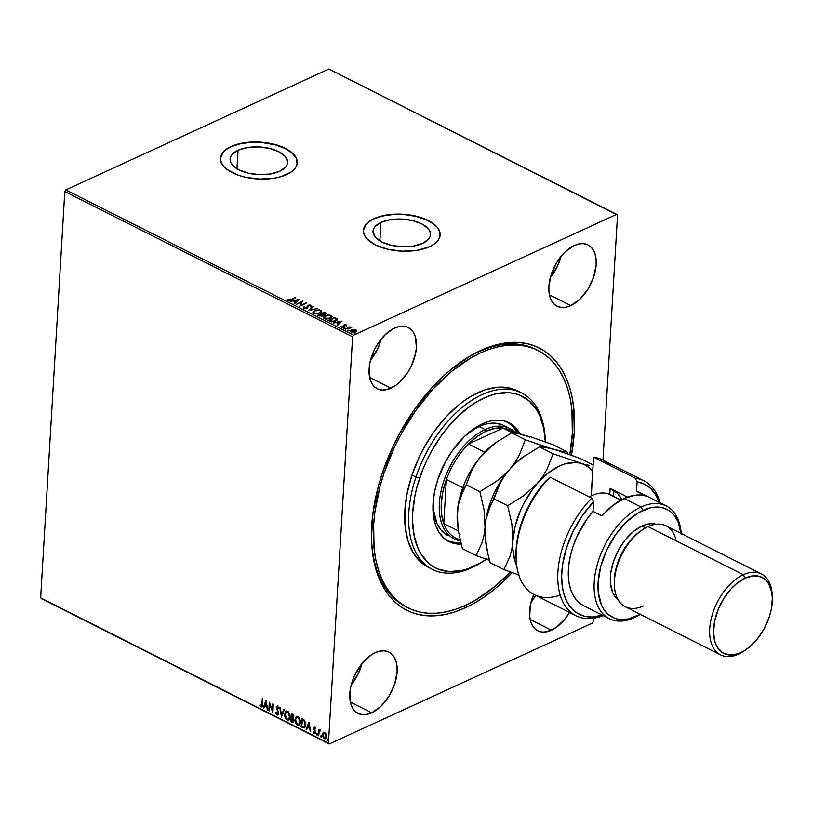 <?xml version="1.0" encoding="UTF-8"?>
<svg xmlns="http://www.w3.org/2000/svg" width="813" height="813" viewBox="0 0 813 813"><rect width="100%" height="100%" fill="white"/><g stroke="black" fill="none" stroke-linecap="round" stroke-linejoin="round"><path stroke-width="1.22" d="M536.966 349.946A144.175 84.623 116.8 0 0 478.511 351.897L480.646 350.494A146.919 86.229 -63.2 0 1 571.448 455.321L574.242 432.628L573.785 408.421L572.098 397.293L569.466 386.937L565.889 377.476L561.427 369L556.112 361.572L549.995 355.291L543.135 350.19L535.604 346.338L527.464 343.757L518.806 342.486L509.7 342.537L500.249 343.889L490.524 346.551L480.646 350.494L470.676 355.677L450.92 369.539L441.317 378.086L432.008 387.608L414.681 409.203L399.579 433.481L393.065 446.337L382.384 472.881L378.33 486.306L372.994 512.81L371.49 538.033L372.212 549.852L373.899 560.99L376.531 571.336L380.108 580.797L384.569 589.283L389.884 596.701L396.002 602.992L402.862 608.083L410.392 611.945L418.532 614.516L427.191 615.787L436.296 615.746L445.748 614.384L455.473 611.722L465.351 607.778L464.335 605.898L465.351 607.778A146.919 86.229 -63.2 0 1 371.592 541.316A146.919 86.229 -63.2 0 1 462.8 360.626A146.919 86.229 -63.2 0 1 480.646 350.494L478.511 351.897A144.175 84.623 116.8 0 0 461.896 361.236A144.175 84.623 -63.2 0 1 478.511 351.897A144.175 84.623 -63.2 0 1 535.98 349.427L537.871 350.383M371.551 540.228A144.175 84.623 116.8 0 0 407.039 607.331A144.175 84.623 -63.2 0 1 406.043 606.844A144.175 84.623 -63.2 0 1 371.551 540.228M238.046 150.273L236.949 168.738L238.046 150.273L247.223 147.59L258.168 146.909L269.215 148.342L278.686 151.665L285.139 156.37L287.589 161.757L287.162 164.439L285.658 166.99L279.652 171.279A28.78 13.821 -176.6 0 1 247.792 173.047A28.78 13.821 -176.6 0 1 230.12 159.063A28.78 13.821 -176.6 0 1 238.046 150.273A28.78 13.821 -176.6 0 1 269.916 148.505A28.78 13.821 -176.6 0 1 287.578 162.478A28.78 13.821 -176.6 0 1 279.652 171.279L270.475 173.962L259.54 174.643L248.493 173.21L239.022 169.887L232.569 165.171L230.801 162.519L230.12 159.795L230.536 157.102L232.04 154.561L238.046 150.273M380.962 222.416L379.864 240.872L380.962 222.416L390.138 219.723L401.073 219.043L412.13 220.475L421.591 223.799L428.045 228.514L429.813 231.166L430.494 233.89L430.077 236.583L428.573 239.124L422.567 243.412A28.78 13.821 -176.6 0 1 390.697 245.18A28.78 13.821 -176.6 0 1 373.035 231.207A28.78 13.821 -176.6 0 1 380.962 222.416A28.78 13.821 -176.6 0 1 412.821 220.648A28.78 13.821 -176.6 0 1 430.494 234.622A28.78 13.821 -176.6 0 1 422.567 243.412L413.39 246.095L402.445 246.776L391.399 245.343L381.927 242.02L375.474 237.315L373.025 231.929L373.452 229.246L374.956 226.695L380.962 222.416M440.046 236.034L439.233 230.587L436.876 227.04L433.166 223.707L425.402 219.429L415.606 216.299L404.61 214.602L393.38 214.49L382.862 215.953L373.97 218.89A38.445 18.465 3.4 0 0 363.391 230.516L365.952 224.612L369.336 221.532L373.97 218.89A38.445 18.465 3.4 0 1 416.439 216.502A38.445 18.465 3.4 0 1 440.148 235.079M429.569 246.695A38.445 18.465 -176.6 0 1 386.998 249.063A38.445 18.465 -176.6 0 1 363.401 230.394A38.445 18.465 -176.6 0 1 373.99 218.646L369.356 221.288L365.962 224.368L363.95 227.772L363.391 231.359L364.305 234.998L366.663 238.544L375.281 244.845L387.933 249.286L402.689 251.197L417.313 250.292L429.569 246.695L434.203 244.052L437.587 240.973L439.599 237.569L440.158 233.981L439.244 230.343L436.886 226.797L433.187 223.473L428.268 220.496L415.616 216.055L400.86 214.144L393.39 214.246L379.691 216.543L373.99 218.646A38.445 18.465 -176.6 0 1 416.551 216.278A38.445 18.465 -176.6 0 1 440.158 234.947A38.445 18.465 -176.6 0 1 429.569 246.695M297.141 163.901L296.318 158.444L292.274 153.2L285.343 148.606L276.135 145.06L261.705 142.468L250.465 142.346L239.947 143.82L231.065 146.747A38.445 18.465 3.4 0 0 220.475 158.383L223.036 152.468L226.431 149.389L231.065 146.747A38.445 18.465 3.4 0 1 273.524 144.358A38.445 18.465 3.4 0 1 297.233 162.946M286.654 174.561A38.445 18.465 -176.6 0 1 244.093 176.919A38.445 18.465 -176.6 0 1 220.486 158.25A38.445 18.465 -176.6 0 1 231.075 146.503L226.441 149.155L223.057 152.234L221.045 155.629L220.486 159.226L221.4 162.864L223.758 166.411L227.457 169.734L238.3 175.212L245.018 177.143L259.784 179.063L274.398 178.149L280.952 176.665L291.288 171.919L294.682 168.84L296.694 165.435L297.253 161.848L296.328 158.21L293.981 154.653L285.363 148.362L272.711 143.921L265.455 142.621L250.475 142.112L243.331 142.915L231.075 146.503A38.445 18.465 -176.6 0 1 273.646 144.145A38.445 18.465 -176.6 0 1 297.243 162.813A38.445 18.465 -176.6 0 1 286.654 174.561M570.746 305.597A34.329 20.152 -63.2 0 1 557.068 306.186A34.329 20.152 -63.2 0 1 550.614 276.481A34.329 20.152 -63.2 0 1 574.313 245.485L565.126 251.928L560.879 256.583L557.068 261.969L551.356 274.072L548.877 286.4L548.978 292.06L549.995 297.08L551.875 301.267L554.547 304.479L557.901 306.562L561.834 307.466L566.163 307.141L570.746 305.597L579.933 299.143L587.992 289.103L593.703 276.999L596.183 264.672L596.081 259.012L595.065 253.991L593.195 249.804L590.523 246.603L587.159 244.51L583.236 243.615L578.897 243.941L574.313 245.485A34.329 20.152 -63.2 0 1 588.002 244.896A34.329 20.152 -63.2 0 1 594.445 274.601A34.329 20.152 -63.2 0 1 570.746 305.597L549.415 294.824L570.746 305.597M371.683 712.798A34.329 20.152 -63.2 0 1 357.994 713.387A34.329 20.152 -63.2 0 1 351.551 683.682A34.329 20.152 -63.2 0 1 375.25 652.687L370.606 655.38L361.805 663.784L354.793 675.075L352.293 681.274L350.616 687.534L349.915 699.261L350.931 704.282L352.801 708.469L355.474 711.68L358.838 713.763L362.761 714.668L367.1 714.342L371.683 712.798L380.87 706.355L388.929 696.304L394.64 684.2L397.12 671.873L397.018 666.213L396.002 661.193L394.122 657.006L391.46 653.804L388.096 651.711L384.163 650.817L379.834 651.142L375.25 652.687A34.329 20.152 -63.2 0 1 388.929 652.097A34.329 20.152 -63.2 0 1 395.382 681.802A34.329 20.152 -63.2 0 1 371.683 712.798L350.342 702.025L371.683 712.798M551.458 630.207A34.329 20.152 -63.2 0 1 537.779 630.797A34.329 20.152 -63.2 0 1 533.724 594.374L530.391 604.943L529.7 616.671L530.706 621.691L532.586 625.888L535.259 629.089L538.623 631.183L542.545 632.077L546.885 631.752L556.112 627.514L564.903 619.11L569.486 612.443A34.329 20.152 -63.2 0 1 551.458 630.207L530.127 619.435L551.458 630.207M390.962 388.177A34.329 20.152 -63.2 0 1 377.283 388.766A34.329 20.152 -63.2 0 1 370.84 359.061A34.329 20.152 -63.2 0 1 394.539 328.066L385.352 334.519L377.283 344.56L374.071 350.464L369.895 362.923L369.092 368.99L370.21 379.671L372.09 383.858L374.763 387.059L378.126 389.153L382.049 390.057L386.388 389.722L395.616 385.484L400.159 381.734L408.217 371.693L411.429 365.789L415.606 353.33L416.408 347.263L415.291 336.582L413.411 332.395L410.738 329.184L407.374 327.1L403.451 326.196L399.122 326.521L394.539 328.066A34.329 20.152 -63.2 0 1 408.217 327.476A34.329 20.152 -63.2 0 1 414.671 357.181A34.329 20.152 -63.2 0 1 390.962 388.177L369.63 377.415L390.962 388.177M64.796 191.533L352.598 336.806L328.452 743.173L40.65 597.901L64.796 191.533L65.812 189.896L328.859 69.054L616.66 214.337L353.614 335.169L65.812 189.896L328.859 69.054L617.545 215.099L602.982 460.158L617.545 215.099L616.66 214.337L353.614 335.169L352.598 336.806L353.614 335.169L65.812 189.896L64.796 191.533L40.65 597.901L328.452 743.173L352.598 336.806L64.796 191.533M323.107 732.604L322.507 735.663L324.001 738.55L325.109 738.824L326.023 737.97L326.094 734.363L325.037 732.594L323.767 732.167L322.456 734.525L324.235 738.682L325.281 738.763L326.379 736.497L325.983 734.048L324.611 732.31L323.107 732.604L323.95 732.066M318.178 735.511L318.716 735.785L319.153 731.273L320.413 730.409L319.692 729.932L319.021 730.541L318.544 729.363L318.178 735.511L318.899 729.546L318.178 735.511L318.716 735.785L319.042 731.649L320.413 730.409L319.021 730.541L318.544 729.363L318.178 735.511M315.861 728.976L314.844 727.381L313.818 727.95L315.068 732.259L314.499 732.97L313.666 731.903L313.747 733.143L314.875 733.783L315.576 732.798L314.275 728.722L314.722 728.123L315.83 728.783L314.661 727.168M302.782 727.737L304.926 727.523L305.678 723.783L304.56 720.43L301.664 718.509L301.166 726.924L304.387 727.981L305.688 724.983L304.357 720.176L301.664 718.509L301.166 726.924L302.03 718.692L301.542 726.751L302.782 727.737M293.381 722.391L292.223 722.411L294.011 720.846L293.036 718.143L293.798 716.68L291.339 713.296L290.841 721.71L293.178 722.513L294.011 720.846L293.036 718.143L293.656 715.389L291.339 713.296L290.841 721.71L291.694 713.479L290.841 721.71L293.584 722.33M281.481 716.985L284.296 709.739L283.717 709.444L281.654 714.983L279.753 707.452L281.572 717.036L284.296 709.739L283.717 709.444L281.654 714.983L279.753 707.452L281.481 716.985M269.367 710.877L269.743 704.617L272.843 712.625L273.341 704.21L272.812 703.946L272.436 710.216L269.337 702.188L268.839 710.603L269.367 710.877L269.743 704.617L272.843 712.625L273.341 704.21L272.812 703.946L272.436 710.216L269.337 702.188L268.839 710.603L269.367 710.877M261.959 706.843L261.054 706.893L262.497 704.586L262.833 698.906L262.304 698.641L261.837 705.501L261.227 706.08L260.109 704.759L259.794 705.267L261.054 706.893L262.253 706.385L262.833 698.906L262.304 698.641L262.345 704.058L262.66 698.814L262.345 704.058L261.095 706.03L260.109 704.759L259.794 705.267L261.776 706.964M265.953 700.481L263.229 707.777L263.808 708.062L264.682 705.735L266.634 706.71L267.772 710.064L266.044 700.521L263.229 707.777L263.808 708.062L264.682 705.735L266.634 706.71L267.772 710.064L265.953 700.481M277.457 713.926L278.513 712.991L277.081 714.099L275.617 712.351L277.07 714.983L278.209 714.759L278.625 712.625L276.806 707.727L277.416 706.954L278.432 708.56L278.788 707.95L277.467 706.091L276.308 707.158L278.137 713.164L277.182 714.139L275.617 712.351L276.522 714.536L277.446 714.81L275.993 712.178L277.07 714.983L277.843 715.034M286.461 710.989L285.292 712.706L285.109 715.704L285.871 718.123L287.467 719.871L284.672 714.302L287.091 720.044L288.483 720.135L290.017 716.964L287.578 711.172L286.186 711.111L284.672 714.302L284.896 716.69L285.932 719.027L287.406 720.176L288.798 719.942L289.784 718.387L289.956 715.369L288.188 711.588L285.871 711.294L284.672 714.302L286.379 711.029M299.001 725.247L297.426 725.257L298.818 725.348L300.353 722.178L297.904 716.385L296.511 716.324L295.007 719.515L295.221 721.903L296.267 724.241L297.741 725.389L299.133 725.155L300.109 723.6L300.292 720.592L298.523 716.802L296.206 716.507L295.007 719.515L296.715 716.253M308.879 722.147L306.155 729.444L306.735 729.739L307.609 727.401L309.56 728.387L310.698 731.741L308.879 722.147L306.155 729.444L306.735 729.739L307.609 727.401L309.56 728.387L310.698 731.741L308.879 722.147M317.792 734.342L316.928 734.993L317.009 733.59L316.603 734.586L317.273 734.922L317.202 733.753L316.521 734.068L317.385 733.417M321.887 736.405L321.023 737.056L321.105 735.653L320.708 736.649L321.369 736.985L321.298 735.816L320.617 736.131L321.481 735.48M328.564 739.779L327.7 740.43L327.781 739.027L327.385 740.023L328.056 740.358L327.974 739.19L327.304 739.505L328.167 738.854M593.399 621.467L593.592 618.205L593.399 621.467L592.382 623.104L329.336 743.946L592.382 623.104L593.399 621.467M41.524 598.663L329.336 743.946L41.524 598.663M355.433 330.088L353.828 329.478L351.592 330.007L350.423 331.003L351.064 332.141L354.549 332.314L356.755 330.789L355.027 329.519L351.592 330.007L350.362 331.267L351.064 332.141L355.515 331.978L356.765 330.708M345.088 329.041L351.714 327.802L349.753 327.415L350.464 327.09L349.925 326.816L345.088 329.041L351.714 327.802L349.753 327.415L350.464 327.09L349.925 326.816L345.088 329.041M344.549 325.718L344.275 326.48L344.58 325.241L346.653 325.749L346.053 324.804L344.255 324.885L342.862 326.938L340.759 326.308L341.49 327.273L344.072 326.897L344.834 325.149L346.653 325.749L346.46 324.997L346.623 326.226M329.692 321.267L334.295 321.592L336.419 320.668L337.334 319.204L334.702 317.416L328.076 320.454L329.692 321.267L335.576 321.125L337.171 318.889L334.702 317.416L328.076 320.454L329.692 321.267M317.751 315.241L321.887 316.166L323.411 315.302L323.249 314.57L325.312 314.255L326.094 313.279L324.367 312.192L317.751 315.241L319.133 315.942L322.659 315.901L323.249 314.57L326.125 313.462L324.367 312.192L317.751 315.241M308.391 310.515L317.334 308.645L310.038 309.804L313.371 306.643L312.792 306.349L308.483 310.566L317.334 308.645L310.038 309.804L313.371 306.643L312.792 306.349L308.391 310.515M296.278 304.408L301.206 302.141L299.753 306.155L306.379 303.117L300.901 305.119L302.375 301.095L296.278 304.408L301.206 302.141L299.753 306.155L306.379 303.117L300.901 305.119L302.375 301.095L296.278 304.408M290.129 300.383L290.932 299.56L289.164 300.109L287.253 299.275L287.802 300.292L289.794 300.464L295.332 297.538L290.902 300.048L295.332 297.538L290.932 299.56L288.483 299.977L288.036 299.184L287.243 299.397M298.991 299.387L290.139 301.298L293.554 300.983L295.505 301.969L294.093 303.3L294.682 303.595L299.072 299.428L290.139 301.298L293.554 300.983L295.505 301.969L294.093 303.3L294.682 303.595L298.991 299.387M303.818 308.371L307.365 308.137L308.757 305.464L310.21 305.546L310.21 306.359L311.267 305.779L310.129 304.987L308.036 305.271L306.095 308.168L304.458 308.046L304.479 306.989L303.706 306.918L303.818 308.371L307.08 308.29L308.594 305.536L310.129 305.505L310.21 306.359L311.033 306.389L310.82 305.19L308.036 305.271L306.552 308.015L304.458 308.046L304.479 306.989L303.706 306.918L303.818 308.371L303.706 306.918M312.924 312.466L314.621 310.495L312.914 312.233L313.848 313.432L319.997 313.178L321.724 311.43L320.769 310.21L314.621 310.495L312.995 312.69L316.227 313.93L319.997 313.178L321.399 312.192L321.633 310.973L319.235 309.783L314.621 310.495L320.109 310.536L320.84 311.542L318.92 313.594M323.259 317.69L324.946 315.708L323.239 317.446L324.174 318.645L330.322 318.391L332.06 316.643L331.094 315.424L324.946 315.708L323.33 317.903L326.562 319.143L331.369 317.771L331.968 316.186L330.759 315.281L327.385 315.027L325.718 315.881M341.917 321.054L333.066 322.974L336.48 322.649L338.432 323.635L337.029 324.966L337.608 325.261L342.009 321.094L333.066 322.974L336.48 322.649L338.432 323.635L337.029 324.966L337.608 325.261L341.917 321.054M343.726 328.93L343.696 328.076L344.275 328.533L345.007 328.066L343.869 327.974L344.864 327.944M347.964 330.037L348.096 330.596L349.102 330.271L347.852 330.515M354.509 334.377L354.478 333.513L355.057 333.97L355.779 333.503L354.641 333.411L355.637 333.381M465.351 607.778L475.32 602.606L485.259 596.234L495.076 588.744L512.18 572.616A146.919 86.229 -63.2 0 1 465.351 607.778M370.515 360.23A34.329 20.152 116.8 0 0 381.236 338.991L377.689 348.757L370.515 360.23M531.011 602.26A34.329 20.152 116.8 0 0 535.747 595.401L531.011 602.26M351.236 684.841A34.329 20.152 116.8 0 0 361.958 663.601L358.401 673.367L351.236 684.841M550.299 277.639A34.329 20.152 116.8 0 0 561.021 256.4L557.464 266.166L550.299 277.639M287.253 299.275L287.802 300.292L291.4 299.865L295.871 297.812L295.332 297.538L290.109 300.383M288.767 300.556L287.284 299.753L288.036 299.184L288.656 300.536M294.408 303.462L295.505 301.969L294.408 303.462M293.635 301.023L294.458 300.84L293.635 301.023M297.426 300.2L298.513 299.956L297.426 300.2M294.438 301.267L295.932 302.019L297.436 300.139L295.932 302.019L297.436 300.139L295.952 301.542L294.458 300.78L295.932 302.019L294.458 300.78L297.436 300.139L294.438 301.267M296.237 304.377L302.304 301.593L296.237 304.377M300.871 305.597L305.84 302.843L300.871 305.597M299.773 306.145L301.206 302.141L299.773 306.145M303.33 307.914L304.184 307.446L303.269 308.127M304.458 308.046L304.479 306.989M304.428 308.523L304.143 307.985M307.294 305.881L308.523 305.566M310.038 305.454L310.82 305.19L311.013 306.867M311.033 306.389L310.82 305.19M311.237 306.257L310.109 305.464L310.21 306.359M310.19 306.847L310.099 305.983L310.19 306.847M308.605 305.546L307.192 306.623M308.93 310.464L312.792 306.349L313.035 306.968L308.93 310.464M321.724 311.43L320.739 310.698L321.684 311.674M315.566 310.607L312.903 312.548M315.363 313.889L313.747 312.659L315.159 313.838M320.81 312.09L319.428 313.391L320.789 311.775L319.458 312.903L314.479 313.594L313.777 312.162L315.149 310.759L320.109 310.536L320.779 311.806M319.163 313.503L319.458 312.903L316.43 313.523L314.082 312.832L314.031 311.542L315.403 310.657M326.064 313.757L324.336 312.68L318.229 315.485L324.367 312.192L326.033 313.706M322.619 315.403L322.09 316.115M323.544 314.712L322.1 313.757L324.224 312.781L324.763 313.991L322.1 313.757L324.224 312.781L325.22 313.411L324.733 314.458M324.783 313.056L325.19 313.889M324.763 313.991L322.1 313.757L323.249 314.692M321.42 314.062L322.466 314.672L322.121 315.637L318.93 315.678L321.42 314.062L322.466 314.672L322.121 315.637L318.96 315.2L321.42 314.062M332.029 317.08L331.064 315.911L332.009 316.887M325.891 315.82L323.239 317.761M331.135 317.314L329.255 318.808M325.698 319.103L324.082 317.873M329.499 318.716L329.793 318.127L324.834 318.33L324.113 317.375L325.485 315.983L330.444 315.749L331.176 316.755L329.763 318.605L331.125 316.989M324.133 317.609L325.495 319.062M337.324 320.007L334.671 317.893L328.564 320.698L334.702 317.416L337.171 318.889L337.314 319.712M337.365 319.458L337.171 318.889M331.643 321.867L329.295 320.413L334.56 317.995L336.46 319.539L334.6 321.511M334.732 321.47L335.047 320.861L331.46 321.348L329.295 320.413L334.56 317.995L336.257 319.031L335.017 321.338L336.226 319.509M336.257 319.031L336.013 320.271L333.696 321.308L329.295 320.413L331.572 321.857M337.334 325.129L338.432 323.635L337.334 325.129M336.562 322.69L337.385 322.507L336.562 322.69M340.362 321.867L341.44 321.633L340.362 321.867M337.365 322.934L338.858 323.686L340.362 321.806L338.858 323.686L340.362 321.806L338.889 323.208L337.395 322.456L338.858 323.686L337.395 322.456L340.362 321.806L337.365 322.934M346.653 325.749L346.308 324.905L344.021 324.976L343.167 326.826L340.759 326.308L341.206 327.161L343.726 327.09L344.275 325.505M345.81 325.23L345.921 325.779M344.255 325.81L344.275 327.141M344.275 326.48L344.234 325.637M340.759 326.308L341.206 327.161M340.769 326.785L341.45 326.735L340.769 326.785M341.46 326.816L341.511 326.257M343.482 327.039L343.411 326.521L343.482 327.039M343.452 325.403L344.499 325.281L343.381 325.962M346.643 325.8L346.308 324.905M344.773 328.401L343.747 328.503M345.576 329.285L349.925 326.816L345.576 329.285M356.714 330.932L356.074 329.834L356.683 331.409M352.578 330.129L350.403 331.48L351.592 330.007L352.212 330.23M356.714 330.982L355.281 330.058M355.911 331.226L354.773 332.263M351.805 332.426L351.175 331.938L351.531 331.094M354.875 332.222L351.623 332.344L351.216 331.013L352.842 330.017L355.291 330.027L354.976 331.714L351.653 331.867L352.12 330.271L355.474 330.108L355.881 330.972L354.946 332.192L355.444 330.586M355.474 330.108L355.87 330.982M351.206 331.46L351.683 332.375M351.653 331.867L351.135 331.704M355.555 333.838L354.519 333.94M322.466 314.672L322.121 315.637M329.793 318.127L326.359 318.716L324.102 317.395L325.728 315.871L329.204 315.414L331.176 316.633L329.793 318.127M261.054 706.893L259.794 705.267L260.241 704.983L261.999 706.843M261.481 705.857L262.345 704.058L262.101 705.633L261.095 706.03M267.701 709.668L267.182 709.769L267.01 706.538L264.682 705.735L267.01 706.538L267.701 709.668M263.92 707.757L263.229 707.777L266.105 700.897L263.92 707.757M266.837 705.562L266.258 702.361L266.837 705.562L266.258 702.361L266.461 705.735L264.957 704.983L265.871 702.534L264.957 704.983L266.837 705.562M269.388 710.521L268.839 710.603L269.672 702.828L269.388 710.521M272.812 710.044L273.168 704.119L272.812 710.044M272.894 711.832L270.119 704.444L272.894 711.832M277.822 714.007L277.081 714.099M278.005 712.249L277.579 710.288L278.005 712.249M276.471 708.906L277.579 710.288L276.471 708.906L276.644 707.32L276.471 708.906M277.07 714.983L278.666 713.448L276.806 707.727L277.944 706.843L278.432 708.56L278.879 708.255L277.304 705.938M277.629 706.151L276.268 707.493L278.005 705.979M276.806 707.727L277.568 707.015M277.944 706.843L277.182 707.554L277.507 706.822M277.385 705.908L276.644 707.656L278.453 712.31L278.056 713.946M281.796 716.446L280.211 707.676L281.796 716.446M282.03 714.81L283.981 709.586L282.03 714.81M289.062 718.773L289.865 716.517L288.28 719.231L287.121 719.17L285.211 714.566L286.43 712.005L287.924 711.873L289.479 716.69L287.924 711.873L286.806 711.832L288.178 712.025L289.377 713.662L289.875 716.202L289.225 718.601M288.473 719.119L286.877 719.027L285.576 717.127L285.272 713.977L286.4 712.015L288.036 712.391L289.316 714.759L289.296 717.838L288.28 719.231M292.223 722.411L291.217 721.538L293.564 722.33M292.416 721.253L293.849 720.409L292.253 717.95L293.473 720.582L291.42 721.121L291.989 717.818L293.696 719.373L293.422 721.395M292.314 717.086L293.635 716.253L292.751 714.536L293.259 716.426L291.664 717.127L292.202 714.251L293.463 715.227L293.249 717.208M292.965 717.3L291.664 717.127L291.816 714.424L293.259 716.182L292.873 717.381L291.928 717.259M293.137 721.487L291.42 721.121L291.603 717.991L293.452 720.074L293.036 721.568L292.03 721.426M295.007 719.515L297.802 725.084L295.007 719.515M296.786 716.202L295.526 718.255L295.607 721.731L297.192 724.668L299.011 725.247M300.19 721.731L298.991 724.271L300.19 721.731L298.259 717.086L299.712 718.875L300.19 721.731M297.111 717.056L298.259 717.086L299.814 721.903L298.615 724.444L297.456 724.383L295.536 719.779L296.765 717.218L298.259 717.086L296.948 717.147M298.808 724.342L297.212 724.241L295.912 722.34L295.607 719.19L296.735 717.239L298.371 717.605L299.57 719.698L299.753 722.503L298.615 724.444M304.57 727.879L303.158 727.564L304.651 727.859M304.153 726.954L305.536 724.535L304.408 720.653L302.527 719.464L304.021 720.836L305.149 724.708L303.767 727.127L301.755 726.334L302.527 719.464L304.408 720.653L305.363 722.544L305.424 725.389L304.479 726.893M304.336 726.934L301.755 726.334L302.151 719.647L303.94 720.745L304.987 722.716L304.966 725.887L303.767 727.127M310.627 731.334L310.119 731.446L309.936 728.214L307.609 727.401L309.936 728.214L310.627 731.334M306.857 729.434L306.155 729.444L309.042 722.574L306.857 729.434M309.763 727.229L309.184 724.027L309.763 727.229L309.184 724.027L309.387 727.401L307.893 726.649L308.808 724.2L307.893 726.649L309.763 727.229M315.17 733.621L314.377 733.702L315.607 732.493L314.275 728.722L315.21 727.981L314.651 728.55L315.21 727.981L315.8 728.834M314.275 728.722L314.834 728.153M314.377 733.702L313.706 732.137L314.987 733.753M314.844 727.381L313.737 728.489L313.848 729.515L315.444 732.086L314.977 731.609L315.444 732.086L314.357 732.92L313.666 731.903L313.32 732.31L315.251 733.611M315.068 732.259L314.357 732.92M314.509 727.269L314.113 728.316L315.231 727.208M315.444 732.086L315.017 732.787M317.009 733.59L316.521 734.068L316.928 734.993L317.416 734.515M316.928 734.993L316.521 734.068M317.04 733.478L317.355 734.84M319.794 729.871L319.021 730.541L320.393 729.82M320.017 729.993L319.021 730.541M320.495 730.765L319.428 731.476M321.105 735.653L320.617 736.131L321.023 737.056L321.511 736.578M321.023 737.056L320.617 736.131M321.135 735.552L321.45 736.903M325.464 738.651L324.235 738.682L322.456 734.525L323.483 732.432L322.832 734.352L323.188 736.68L324.163 738.204L325.485 738.641M324.651 737.747L326.216 736.06L324.275 737.919L322.995 734.8L324.946 732.889L326.216 736.06L324.946 732.889L324.041 732.97L324.6 732.787L326.186 735.206L325.302 737.828M325.21 737.848L323.94 737.696L323.107 736.09L323.117 734.017L324.082 732.96L325.19 733.641L325.85 735.816L325.413 737.635L324.275 737.919M327.781 739.027L327.7 740.43L328.188 739.952M327.7 740.43L327.304 739.505M327.812 738.926L328.137 740.277M545.299 441.469L545.208 439.305A98.861 58.028 116.8 0 0 491.133 391.185A98.861 58.028 116.8 0 0 415.971 477.018L419.65 478.125A96.117 56.412 -63.2 0 1 492.719 394.681A96.117 56.412 -63.2 0 1 545.299 441.469A96.117 56.412 -63.2 0 1 545.31 441.896L543.775 428.532L539.7 415.585L536.773 410.037L529.283 401.083L519.863 395.24L514.538 393.563L508.867 392.74L496.723 393.675L490.361 395.423L477.373 401.409L470.879 405.575L458.166 416.093L446.256 429.142L440.748 436.459L430.88 452.353L426.622 460.768L422.862 469.386L416.998 486.916L414.945 495.645L412.709 512.647L412.547 520.747L414.132 535.757L418.207 548.704L421.134 554.253L428.624 563.206L433.116 566.529L438.044 569.039L449.04 571.549L461.184 570.614L467.546 568.856L480.534 562.881L487.028 558.704M448.136 535.797A61.788 36.27 -63.2 0 1 433.603 497.586L433.593 510.422L436.927 523.43L441.042 530.106L448.176 535.818M508.958 422.699A66.595 39.085 -63.2 0 0 437.861 479.365L434.609 491.499L433.055 503.277L433.268 514.243L435.24 523.979L438.888 532.098L444.081 538.308L450.605 542.352L454.304 543.511L461.164 544.131A66.595 39.085 -63.2 0 1 448.949 541.59A66.595 39.085 -63.2 0 1 437.861 479.365L445.646 461.499L452.485 450.493L464.548 436.378L477.861 426.205L486.855 422.059L491.265 420.849L499.68 420.199L503.603 420.778L510.716 423.675L513.826 425.982L519.974 433.857A66.595 39.085 -63.2 0 0 508.958 422.699L508.918 422.669M447.485 540.787A66.595 39.085 116.8 0 0 460.717 542.423L455.25 542.586L447.628 540.848M408.035 607.85A144.175 84.623 -63.2 0 0 510.401 571.976L494.751 586.62L475.361 600.248L465.585 605.339L455.89 609.211L446.347 611.833L437.069 613.185L428.126 613.236L419.63 612.006L411.632 609.486L404.234 605.715L397.496 600.726L391.49 594.567L386.266 587.291L381.876 578.978L378.37 569.7L375.769 559.557L374.102 548.633L373.634 524.893L374.844 512.302L380.067 486.286L384.041 473.115A144.175 84.623 -63.2 0 1 537.962 350.433A144.175 84.623 -63.2 0 1 569.791 454.741L572.362 433.38L571.895 409.64L570.228 398.726L567.626 388.573L564.12 379.295L559.73 370.982L554.507 363.716L548.501 357.547L541.763 352.557L534.365 348.787L526.367 346.277L517.871 345.037L508.928 345.098L499.649 346.44L490.117 349.062L480.412 352.944L470.636 358.035L451.245 371.653L432.699 389.407L415.697 410.616L400.89 434.447L394.498 447.069L384.041 473.115L382.557 472.373L384.041 473.115A144.175 84.623 -63.2 0 0 408.035 607.85L406.043 606.844M521.519 392.882L517.546 390.88A98.861 58.028 116.8 0 0 411.998 475.005L415.971 477.018A98.861 58.028 -63.2 0 1 521.519 392.882A98.861 58.028 -63.2 0 1 545.249 440.392M520.147 392.344L509.599 388.035L497.637 387.222L484.731 389.945L471.377 396.094L464.69 400.382L458.085 405.433L445.361 417.608L433.705 432.15L423.553 448.491L419.173 457.15L411.998 475.005A98.861 58.028 116.8 0 0 428.451 567.393L432.414 569.395A98.861 58.028 -63.2 0 1 415.971 477.018L411.998 475.005L407.171 493.024L404.864 510.513L405.189 526.794L408.106 541.245L413.522 553.297L421.225 562.515L428.512 567.423M484.731 560.269A98.861 58.028 -63.2 0 1 432.414 569.395M517.505 433.349A66.595 39.085 116.8 0 0 507.444 421.998L513.623 427.323L517.505 433.349M509.771 428.492A61.788 36.27 -63.2 0 1 515.889 433.075A61.788 36.27 116.8 0 0 485.148 429.549A61.788 36.27 -63.2 0 1 509.771 428.492L503.816 425.484A61.788 36.27 -63.2 0 0 464.436 436.49L474.965 428.736L483.308 424.894L487.394 423.766L495.208 423.167L502.271 424.782M415.971 477.018A98.861 58.028 116.8 0 0 420.667 559.791A98.861 58.028 116.8 0 0 483.837 560.889L485.625 559.679A96.117 56.412 -63.2 0 1 424.213 558.602A96.117 56.412 -63.2 0 1 419.65 478.125L415.971 477.018M486.245 559.253A96.117 56.412 -63.2 0 1 485.625 559.679M460.056 539.7A60.416 35.457 -63.2 0 1 443.766 523.572A60.416 35.457 -63.2 0 1 446.388 479.497L442.912 491.56L441.286 503.277L441.581 514.111L443.766 523.572L446.388 479.497A60.416 35.457 -63.2 0 1 468.44 444.02A60.416 35.457 -63.2 0 1 486.062 431.246L477.119 436.54L468.44 444.02L503.125 428.085L494.873 428.39L486.062 431.246L485.148 429.549A61.788 36.27 116.8 0 0 441.174 490.503A61.788 36.27 116.8 0 0 460.331 540.838A61.788 36.27 -63.2 0 1 454.091 538.806A61.788 36.27 -63.2 0 1 442.485 485.341A61.788 36.27 -63.2 0 1 485.148 429.549L479.192 426.54L485.148 429.549L486.062 431.246A60.416 35.457 -63.2 0 1 503.125 428.085A60.416 35.457 -63.2 0 1 514.202 432.892M460.209 540.36L455.697 538.084A60.416 35.457 116.8 0 1 443.766 523.572L458.308 530.909L443.766 523.572L446.388 479.497A60.416 35.457 116.8 0 1 468.44 444.02L484.67 452.221L468.44 444.02L503.125 428.085L512.505 432.831L503.125 428.085A60.416 35.457 116.8 0 1 510.147 430.209L515.798 433.065M446.388 479.497L462.78 487.77L446.388 479.497M560.187 595.055A75.518 44.329 -63.2 0 1 516.143 559.192A75.518 44.329 -63.2 0 1 550.076 477.16L545.97 480.91A72.774 42.713 116.8 0 0 516.062 557.027A72.774 42.713 116.8 0 0 516.113 558.094M666.203 505.91L640.4 492.891A63.16 37.073 116.8 0 0 636.549 491.377L645.481 495.889A63.16 37.073 116.8 0 0 624.16 498.481L641.03 506.997A63.16 37.073 -63.2 0 1 666.203 505.91A63.16 37.073 -63.2 0 1 681.213 533.48A63.16 37.073 116.8 0 0 641.03 506.997L642.87 510.401A60.416 35.457 -63.2 0 1 681.081 533.419M640.248 614.323A60.416 35.457 -63.2 0 1 636.589 616.203L634.455 617.606A63.16 37.073 116.8 0 0 640.38 614.384A63.16 37.073 -63.2 0 1 634.455 617.606A63.16 37.073 -63.2 0 1 609.283 618.683A63.16 37.073 -63.2 0 1 597.423 564.029A63.16 37.073 -63.2 0 1 641.03 506.997L624.16 498.481A63.16 37.073 116.8 0 0 601.955 515.879L593.023 511.377L593.592 501.865L582.474 515.452L573.226 531.194L566.437 548.074L562.525 565.035L561.661 575.848L562.21 585.919L564.161 594.943L567.464 602.677L572.027 608.907L577.718 613.459L584.364 616.183L591.803 617.026L602.413 615.217A72.774 42.713 -63.2 0 1 561.854 582.575A72.774 42.713 -63.2 0 1 593.592 501.865L591.762 498.206L550.076 477.16A75.518 44.329 116.8 0 0 534.243 594.649L575.929 615.685A75.518 44.329 -63.2 0 1 591.762 498.206L550.076 477.16L545.97 480.91L538.663 489.833L532.109 499.761L526.499 510.401L521.966 521.489L518.653 532.698L516.641 543.724L516.062 557.2M761.375 573.948A45.315 26.595 -63.2 0 1 772.269 596.325A45.315 26.595 116.8 0 0 772.228 595.218A45.315 26.595 116.8 0 0 743.316 574.72A45.315 26.595 -63.2 0 1 761.375 573.948L666.101 525.859A45.315 26.595 116.8 0 0 648.042 526.631A45.315 26.595 -63.2 0 1 676.203 540.848M745.013 650.319A45.315 26.595 -63.2 0 1 738.6 654.069A45.315 26.595 -63.2 0 1 720.542 654.851A45.315 26.595 -63.2 0 1 712.025 615.634A45.315 26.595 -63.2 0 1 743.316 574.72L648.042 526.631L743.316 574.72L745.155 578.124A42.561 24.979 -63.2 0 1 772.32 597.382A42.561 24.979 -63.2 0 1 745.897 649.739A42.561 24.979 -63.2 0 1 740.724 652.666L738.6 654.069A45.315 26.595 116.8 0 0 744.098 650.949L745.897 649.739M641.945 526.031L645.593 527.871L641.945 526.031L644.811 524.883L650.359 523.724L656.193 524.253A42.561 24.979 116.8 0 0 641.945 526.031A42.561 24.979 116.8 0 0 613.256 562.159A42.561 24.979 116.8 0 0 618.093 599.74L615.644 597.362L612.819 592.748L610.522 583.785L610.756 573.053L613.48 561.488L618.459 550.076L625.268 539.791L633.337 531.55L641.945 526.031M643.987 480.849L602.301 459.812A75.518 44.329 116.8 0 0 593.602 457.17L635.288 478.207A75.518 44.329 -63.2 0 1 643.987 480.849A75.518 44.329 -63.2 0 1 660.105 502.83A75.518 44.329 116.8 0 0 635.288 478.207L637.118 481.865L636.549 491.377L640.492 492.932M582.84 605.319L577.921 601.671L573.927 596.62L570.939 590.309L569.049 582.901L568.297 574.588L568.724 565.604L570.299 556.183L572.982 546.58L576.712 537.047L586.864 519.202L593.023 511.377L593.592 501.865L591.762 498.206A75.518 44.329 116.8 0 0 558.094 584.13A75.518 44.329 116.8 0 0 603.185 615.604A75.518 44.329 -63.2 0 1 575.929 615.685M609.598 465.239A75.518 44.329 -63.2 0 0 593.602 457.17L591.102 495.91L593.602 457.17L591.305 495.808L593.602 457.17L635.288 478.207L637.118 481.865A72.774 42.713 -63.2 0 1 659.343 502.444L655.034 493.613L650.085 487.932L644.048 483.979L637.118 481.865L636.549 491.377L645.481 495.889L640.563 495.036L635.309 495.188L624.16 498.481L612.778 505.534L601.955 515.879L593.023 511.377A63.16 37.073 116.8 0 0 583.48 605.655L609.283 618.683M681.172 534.222L677.93 521.499L673.906 514.954L671.386 512.373L668.571 510.269L662.128 507.627L654.821 507.129L650.928 507.688L638.774 512.525L626.701 521.743L615.746 534.537L606.854 549.812L600.797 566.244L598.094 582.423L598.277 592.382L601.529 605.106L603.368 608.591L608.063 614.232L613.988 617.91L617.331 618.967L620.888 619.496L628.52 618.917L640.685 614.069M627.453 497.119L610.146 488.379L609.791 494.395L610.146 488.379L627.453 497.119M613.917 490.391L610.146 488.379L617.656 493.532L621.742 499.67A53.546 31.433 116.8 0 0 613.917 490.391L613.571 496.255L613.917 490.391M643.327 605.98A45.315 26.595 -63.2 0 1 614.404 585.482A45.315 26.595 -63.2 0 1 642.534 529.751L640.746 530.97A42.561 24.979 116.8 0 0 614.313 583.317A42.561 24.979 116.8 0 0 614.374 584.374A42.561 24.979 -63.2 0 1 641.63 530.381M642.534 529.751A45.315 26.595 -63.2 0 1 648.042 526.631A45.315 26.595 116.8 0 0 616.752 567.545A45.315 26.595 116.8 0 0 625.268 606.752L720.542 654.851M745.155 578.124L736.548 583.643L731.07 588.876L723.763 598.571L718.113 609.709L714.607 621.345L713.529 632.463L714.993 642.107L717.32 647.311L722.625 652.758L729.668 654.993L737.858 653.815L743.61 651.172L749.342 647.148L757.401 638.906L764.21 628.622L769.189 617.209L771.283 609.455L772.35 598.338L771.659 591.681L768.559 583.49L765.246 579.517L761.08 576.925L753.58 575.817L745.155 578.124L743.316 574.72A45.315 26.595 116.8 0 0 709.729 628.744A45.315 26.595 116.8 0 0 738.6 654.069L740.724 652.666A42.561 24.979 -63.2 0 1 713.611 628.876A42.561 24.979 -63.2 0 1 745.155 578.124M641.03 506.997A63.16 37.073 116.8 0 0 594.222 582.291A63.16 37.073 116.8 0 0 634.455 617.606L636.589 616.203A60.416 35.457 -63.2 0 1 598.094 582.423A60.416 35.457 -63.2 0 1 642.87 510.401L641.03 506.997M621.051 500.036L610.766 494.853A48.058 28.211 116.8 0 0 607.839 493.704A48.058 28.211 -63.2 0 1 613.429 496.53M607.839 493.704L620.736 500.208L607.839 493.704A48.058 28.211 116.8 0 0 589.181 496.895A48.058 28.211 -63.2 0 1 607.839 493.704M526.814 454.467L524.192 456.245A63.16 37.073 116.8 0 0 509.66 469.294L516.042 462.831L523.287 456.957L539.436 446.896L544.446 447.221L553.186 449.304L525.31 439.762L519.405 454.874L515.107 462.211L509.66 469.294L503.277 475.757L496.032 481.631L479.883 491.692L484.04 509.69L485.046 527.19A63.16 37.073 116.8 0 0 484.975 533.928A63.16 37.073 116.8 0 0 484.985 534.121A63.16 37.073 -63.2 0 1 485.046 527.19L484.05 535.198L482.109 542.596L476.093 555.553L462.424 548.653L458.268 530.665L457.262 513.155L458.258 505.158L460.199 497.759L466.225 484.792L479.883 491.692L484.04 509.69L485.046 527.19A63.16 37.073 -63.2 0 1 509.66 469.294L503.277 475.757L496.032 481.631L479.883 491.692L466.225 484.792L472.119 469.69L476.428 462.353L481.865 455.27L495.493 442.922L511.641 432.872L525.31 439.762L519.405 454.874L515.107 462.211L509.66 469.294L516.042 462.831L523.287 456.957L539.436 446.896L544.446 447.221L561.915 451.378L566.935 451.703L567.586 453.959L566.935 451.703L553.277 444.802L566.935 451.703L561.915 451.378L547.23 447.475L525.31 439.762L511.641 432.872L516.662 433.197L531.356 437.089L553.277 444.802L531.356 437.089L520.483 434.416M457.211 520.29L457.262 513.155A63.16 37.073 116.8 0 0 457.191 519.893L458.268 530.665L462.424 548.653L476.093 555.553L489.568 560.421L476.093 555.553L482.109 542.596L484.05 535.198L486.042 519.182L487.983 511.784L499.914 483.715L504.212 476.377L509.66 469.294A63.16 37.073 -63.2 0 1 525.3 455.504A63.16 37.073 116.8 0 0 525.3 455.514M462.922 490.981L466.225 484.792L472.119 469.69L476.428 462.353L481.865 455.27A63.16 37.073 116.8 0 0 457.262 513.155L458.258 505.158L462.922 490.981M499.03 440.443L496.397 442.211A63.16 37.073 116.8 0 0 481.865 455.27L495.493 442.922L511.641 432.872L520.493 433.979L529.893 437.12M496.489 442.16L487.17 449.721L481.865 455.27L476.896 461.459L468.258 475.361L464.731 482.831L459.599 498.166L458.065 505.767L457.201 520.208M573.267 455.981L581.061 458.837L592.941 464.833L581.061 458.837L565.878 453.369L573.267 455.981M559.141 451.124L565.878 453.369L559.141 451.124M509.66 469.294A63.16 37.073 116.8 0 0 485.046 527.19L486.042 519.182L490.706 505.005L494.009 498.826L499.914 483.715L504.212 476.377L509.66 469.294M484.934 531.468L485.076 535.838L484.934 531.468M486.052 544.69L485.076 535.838L487.82 553.643L486.052 544.69M490.219 562.677L487.82 553.643L490.219 562.677L503.877 569.578L519.08 575.045L503.877 569.578L490.219 562.677M592.89 471.692L589.466 467.973L585.472 465.168L580.97 463.329L576.051 462.475L565.299 463.776L559.649 465.91L548.267 472.973L537.444 483.318L532.474 489.517L523.836 503.41L520.31 510.879L515.168 526.214L512.84 541.214L512.779 548.257L514.893 560.858L517.027 566.183M516.692 565.502A63.16 37.073 -63.2 0 1 512.84 541.214L511.844 549.222L509.903 556.62L503.877 569.578L509.903 556.62L511.844 549.222L512.84 541.214A63.16 37.073 -63.2 0 1 537.444 483.318A63.16 37.073 -63.2 0 1 580.97 463.329A63.16 37.073 -63.2 0 1 592.565 471.255M583.571 464.04L553.094 453.796L547.19 468.908L542.891 476.235L537.444 483.318L523.816 495.666L507.668 505.716L511.834 523.714L512.84 541.214L511.834 523.714L507.668 505.716L494.009 498.826L507.668 505.716L523.816 495.666L537.444 483.318L542.891 476.235L547.19 468.908L553.094 453.796L539.436 446.896L553.094 453.796L583.571 464.04M589.71 465.402L585.878 464.619L589.71 465.402M516.143 559.192L516.062 557.027M772.228 595.218L772.32 597.382M614.404 585.482L614.313 583.317"/></g></svg>
